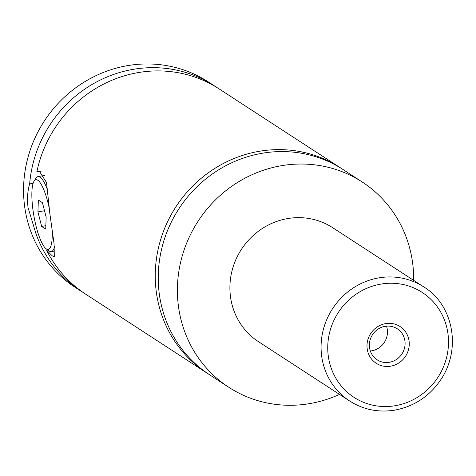 <?xml version="1.0" encoding="UTF-8"?>
<svg xmlns="http://www.w3.org/2000/svg" width="476" height="476" viewBox="0 0 476 476"><rect width="100%" height="100%" fill="white"/><g stroke="black" fill="none" stroke-linecap="round" stroke-linejoin="round"><path stroke-width="0.71" d="M339.507 394.396A122.415 116.293 -57 0 1 310.34 403.493A122.415 116.293 -57 0 1 228.783 387.274L209.624 374.808A122.415 116.293 -57 0 1 161.548 249.353A122.415 116.293 -57 0 1 261.574 153.361A122.415 116.293 -57 0 1 343.131 169.581L362.29 182.046A122.415 116.293 -57 0 1 413.674 280.382M208.137 373.827A122.415 116.293 -57 0 1 206.638 372.863A122.415 116.293 -57 0 1 175.906 206.84A122.415 116.293 -57 0 1 340.138 167.635A122.415 116.293 -57 0 1 341.625 168.623M54.556 246.711A38.086 8.895 80 0 1 51.277 251.602A38.086 8.895 80 0 1 48.98 250.876L46.065 248.71A35.367 8.259 -100 0 0 52.223 232.437M49.361 208.839A35.367 8.259 -100 0 0 34.123 181.1L36.117 178.066A38.086 8.895 80 0 1 38.026 176.596A38.086 8.895 80 0 1 47.582 190.091M34.123 181.1A35.367 8.259 -100 0 0 32.785 208.536A35.367 8.259 -100 0 0 46.065 248.71M47.844 250.031L46.594 250.251L52.366 255.921L54.306 256.582L54.068 243.766L49.796 213.189L46.547 182.594L39.163 170.884L36.842 171.913L41.305 171.128M33.124 183.302L29.661 183.915C27.566 190.775 27.025 198.67 28.048 207.607L35.795 233.18L37.943 232.8M390.772 366.151A21.896 20.801 123 0 0 409.092 341.185A21.896 20.801 123 0 0 385.477 323.632A21.896 20.801 123 0 0 367.157 348.593A21.896 20.801 123 0 0 390.772 366.151M385.001 326.352A18.499 17.57 123 0 0 369.882 340.858A18.499 17.57 123 0 0 377.147 359.82A18.499 17.57 123 0 0 389.469 362.272A18.499 17.57 123 0 0 404.588 347.766A18.499 17.57 123 0 0 397.323 328.803A18.499 17.57 123 0 0 385.001 326.352M370.34 351.002A18.499 17.57 123 0 0 371.845 350.8A18.499 17.57 123 0 0 386.506 326.155M349.616 400.97L258.45 341.667A68.008 64.605 -57 0 1 231.741 271.969A68.008 64.605 -57 0 1 287.314 218.639A68.008 64.605 -57 0 1 332.623 227.653L423.783 286.957A68.008 64.605 -57 0 0 378.479 277.942A68.008 64.605 -57 0 0 322.906 331.272A68.008 64.605 -57 0 0 349.616 400.97C363.128 409.538 377.95 412.632 394.068 410.252C414.465 406.575 430.423 395.824 441.942 377.998C462.791 344.493 450.242 302.284 423.783 286.957M228.783 387.274A122.415 116.293 -57 0 1 180.707 261.818A122.415 116.293 -57 0 1 280.733 165.826A122.415 116.293 -57 0 1 362.29 182.046M36.842 171.913A122.415 116.293 -57 0 1 219.133 88.923L340.138 167.635M206.638 372.863L85.632 294.144A122.415 116.293 -57 0 1 46.594 250.251M43.822 175.573A108.814 103.369 -57 0 1 44.066 174.121M83.157 292.49A122.415 116.293 -57 0 1 80.646 290.901L74.946 287.195A122.415 116.293 -57 0 1 26.87 161.745A122.415 116.293 -57 0 1 126.896 65.748A122.415 116.293 -57 0 1 208.452 81.973L214.146 85.68A122.415 116.293 -57 0 1 216.622 87.334M80.646 290.901A122.415 116.293 -57 0 1 35.795 233.18M29.661 183.915A122.415 116.293 -57 0 1 214.146 85.68M46.16 217.234L42.459 202.693L38.348 200.021L37.937 211.885L41.632 226.427L45.75 229.105L46.16 217.234M45.863 225.678L41.632 226.427M44.5 210.725L37.937 211.885M395.693 405.629A62.57 59.435 123 0 0 448.035 334.307A62.57 59.435 123 0 0 380.562 284.154A62.57 59.435 123 0 0 328.214 355.477A62.57 59.435 123 0 0 395.693 405.629M44.667 175.424L38.026 176.596M55.174 250.917L51.277 251.602"/></g></svg>
